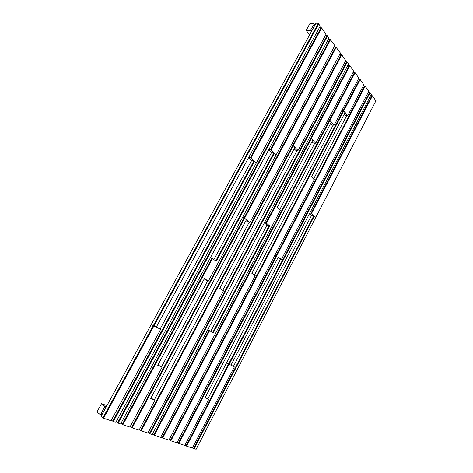 <?xml version="1.0" encoding="UTF-8"?>
<svg xmlns="http://www.w3.org/2000/svg" width="473" height="473" viewBox="0 0 473 473"><rect width="100%" height="100%" fill="white"/><g stroke="black" fill="none" stroke-linecap="round" stroke-linejoin="round"><path stroke-width="0.71" d="M101.943 414.744L100.79 414.354L100.264 414.608L96.959 411.983L101.506 403.688L106.933 405.621M100.79 414.354L104.888 406.319L101.506 403.688M109.168 406.419L109.86 406.668M118.841 409.872L119.338 410.05M123.619 411.575L124.074 411.735M128.272 413.236L128.946 413.473M137.466 416.512L138.128 416.754M146.376 419.693L147.032 419.929M176.872 429.383L176.246 429.159M128.153 414.945L127.479 414.703M137.353 418.203L136.685 417.966M146.269 421.354L145.613 421.124M159.194 425.931L158.55 425.706M167.519 428.881L166.886 428.656M175.631 431.754L175.004 431.53M183.53 434.551L182.915 434.332M108.932 408.376L108.234 408.128M315.592 23.91L318.524 23.81L320.262 26.068L156.285 327.115L160.702 329.35L156.338 327.02M153.701 325.678L153.394 325.519M248.55 157.722L251.571 160.483L254.338 161.062L256.295 163.049L115.85 422.318L256.354 162.878M162.085 367.243L129.945 427.066L122.661 424.594L120.964 423.341M271.478 152.667L274.381 153.252L216.362 261.137L210.45 257.631M157.935 364.937L162.109 367.208L157.781 365.257M274.381 153.252L276.019 155.091L208.362 281.08L204.431 278.585L157.74 365.292M204.212 278.993L208.333 281.128L276.096 154.913M154.955 400.365L139.05 430.128L132.192 427.823L130.276 426.486M245.93 220.625L247.74 221.914L249.951 222.481L244.594 218.224L242.525 217.456L244.393 218.106L246.368 219.803M150.922 398.035L154.99 400.294L150.627 398.579M331.266 56.612L330.846 56.068M328.611 43.285L328.191 42.73M334.34 50.877L333.926 50.327M339.933 58.285L339.519 57.736M348.057 69.052L347.655 68.514M353.313 76.011L352.911 75.479M358.445 82.81L358.049 82.284M363.453 89.444L363.063 88.924M314.173 24.158L314.031 23.78L309.809 23.751L306.161 30.408L310.371 30.473L314.173 24.158L314.917 25.146M319.736 31.531L319.305 30.964M316.532 37.42L316.1 36.853M360.627 94.872L360.231 94.358M355.572 88.291L355.176 87.765M350.398 81.545L349.996 81.019M345.101 74.639L344.693 74.107M336.906 63.961L336.486 63.417M325.489 49.086L325.063 48.53M268.629 149.894L271.419 152.584M276.049 155.097L271.059 150.012L268.901 149.397M276.131 154.931L334.831 45.597L330.325 39.637L328.268 39.454M294.088 148.9L295.672 150.248L298.008 150.497L293.307 145.696L294.815 147.535M291.262 145.14L293.112 145.572L291.267 145.128M223.493 290.759L219.803 288.353L294.91 147.357M179.906 441.504L179.279 441.291M171.941 438.796L171.309 438.577M163.764 436.011L163.126 435.793M155.369 433.156L154.724 432.931M142.343 428.715L141.681 428.491M133.351 425.659L132.682 425.428M124.08 422.501L123.394 422.265M104.905 415.755L104.202 415.513M315.739 23.65L151.283 324.454L153.624 325.755L151.348 324.478M318.696 23.969L153.973 325.938L156.397 327.174M153.973 325.938L153.624 325.755M151.283 324.454L101.056 416.364L103.333 418.102L111.037 420.71L160.66 329.344M111.38 420.083L113.124 421.384L115.85 422.318M256.319 163.055L250.986 157.935L248.798 157.278M306.161 30.408L309.614 34.854M311.021 36.675L311.388 37.142M314.066 40.595L314.498 41.157M320.109 48.388L320.398 48.76M323.071 52.213L323.502 52.763M328.889 59.71L329.314 60.26M334.565 67.024L334.979 67.568M351.415 94.937L351.817 95.451M309.59 213.477L311.488 215.209L314.143 215.919L315.793 217.379L311.547 213.483L309.892 212.891M277.935 257.809L281.459 259.381L278.313 257.087M276.197 255.467L274.99 255.036L276.197 255.467L178.28 443.219L177.186 442.415M205.235 397.432L208.705 399.425L205.046 397.799M344.108 114.436L345.337 115.572L347.732 115.672L343.759 110.836L345.006 112.716M341.884 110.41L343.221 110.576L341.896 110.392M314.261 179.799L311.471 176.801L345.113 112.515M330.42 123.867L331.744 125.067L334.127 125.203L329.959 120.373L331.271 122.241M328.031 119.911L329.947 120.39L328.043 119.894M255.166 275.729L251.837 273.305L331.372 122.046M311.949 141.782L313.38 143.029L315.733 143.242L311.311 138.488L312.724 140.315M309.342 137.974L310.755 138.211L309.354 137.956M264.33 222.925L266.955 225.065L269.74 225.928L213.341 332.779L209.586 330.71L154.263 435.249L160.666 437.401L280.454 210.166L277.267 207.399L312.819 140.132M209.586 330.71L207.73 329.746M269.74 225.928L266.264 223.114L264.543 222.529M168.956 440.085L162.677 438.081L160.932 436.898M176.985 442.793L170.871 440.836L169.168 439.695M184.813 445.43L178.28 443.219M226.537 362.815L228.879 364.115L226.537 362.815M368.248 92.318L369.904 92.566L371.311 94.369L230.972 365.186L234.366 366.912L231.013 365.097M192.617 447.653L193.96 448.587L196.147 449.249M375.893 100.879L372.422 95.889L370.726 95.499M184.996 445.069L186.628 446.151L192.393 448.091L234.366 366.912M231.055 365.221L228.879 364.115M154.263 435.249L152.472 434.031M148.15 432.57L149.74 433.717L152.194 434.563L348.56 63.967L347.011 61.969L345.154 61.744M353.692 71.24L349.843 65.682L347.85 65.304M358.83 78.098L355.069 72.676L353.136 72.298M363.849 84.797L360.172 79.505L358.298 79.121M368.751 91.342L365.156 86.175L363.335 85.784M256.401 162.907L326.045 34.304L321.664 27.984L319.393 27.659M116.21 421.727L117.954 423.022L120.639 423.944L329.096 37.923L327.417 35.753L325.359 35.57M147.925 432.996L141.202 430.85L139.352 429.579M345.745 60.633L341.754 54.862L339.673 54.496M340.424 53.082L249.951 222.481L340.424 53.082L336.197 47.424L334.056 47.069M142.249 428.893L141.587 428.668M133.262 425.83L132.588 425.605M123.979 422.679L123.299 422.442M104.704 416.122L104.007 415.879M101.742 415.111L100.4 414.655M146.453 421.017L145.796 420.781M137.537 417.854L136.874 417.618M128.343 414.59L127.669 414.354M109.239 407.815L108.542 407.566M106.301 406.774L104.835 406.254M176.157 429.336L176.695 429.721M175.903 429.821L176.441 430.211M172.97 435.414L173.508 435.804M172.793 435.745L173.331 436.141L172.793 435.757M105.993 407.336L104.846 406.934M160.099 329.019L251.707 160.406M122.271 424.358L211.91 258.205M212.507 258.518L122.897 424.689M162.073 367.237L129.945 427.066M207.682 280.844L161.494 366.823M131.577 427.491L244.009 217.929M336.197 47.424L132.192 427.823M150.591 398.65L246.427 219.697M154.949 400.359L139.05 430.128M311.672 31.082L310.921 30.101M336.581 64.565L336.161 64.026M330.94 57.227L330.515 56.683M325.152 49.7L324.726 49.151M316.195 38.047L315.757 37.485M311.329 31.721L310.371 30.473M334.831 45.597L276.126 154.919M330.491 39.797L271.059 150.012M329.935 39.495L270.479 149.704M215.8 260.759L273.802 152.95M213.932 259.488L271.567 152.501M222.818 290.268L297.103 150.515M103.569 418.197L153.92 325.909M102.925 417.854L153.287 325.572M318.122 23.662L153.347 325.601M113.36 421.484L254.527 161.204M112.722 421.147L253.936 160.885M351.959 93.902L352.598 93.967M351.67 94.452L352.308 94.517M346.632 115.743L313.623 178.942M205.022 397.84L278.355 257.005M346.662 115.749L313.646 178.965M266.955 225.065L210.751 331.354L267.026 224.965M269.178 225.633L212.767 332.466M311.305 138.506L266.459 223.244M279.774 209.569L314.746 143.266L279.785 209.58M162.091 437.767L329.409 120.107M355.069 72.676L162.677 438.081M255.201 275.664L168.914 440.18M254.421 275.115L333.069 125.256L254.439 275.132M170.292 440.529L359.651 79.228M343.747 110.853L170.871 440.836M314.338 179.651L176.943 442.882M276.74 255.757L178.853 443.52M208.705 399.425L184.766 445.513M207.854 398.84L226.567 362.838M233.42 366.38L311.648 215.174M196.106 449.332L315.769 217.367M194.184 448.682L314.326 216.049M193.623 448.386L313.806 215.771M371.908 95.617L311.021 213.199M375.994 100.672L315.793 217.379M372.422 95.889L311.547 213.483M186.628 446.151L229.127 364.24M186.06 445.85L228.571 363.95M370.075 92.714L229.174 364.269M369.561 92.442L228.625 363.974M280.524 259.151L226.614 362.868M280.489 259.139L226.585 362.838M209.007 330.402L153.666 434.929M265.897 222.943L349.305 65.398M149.965 433.812L347.176 62.123M149.362 433.493L346.638 61.833M353.816 71.003L315.733 143.242M349.843 65.682L311.311 138.488M358.954 77.874L334.127 125.203M354.537 72.393L329.421 120.089M363.968 84.578L347.732 115.672M360.172 79.505L343.759 110.836M368.863 91.129L281.459 259.381M365.156 86.175L276.752 255.751M364.642 85.897L276.202 255.461M326.169 34.015L256.384 162.883M321.664 27.984L250.986 157.935M321.096 27.682L250.388 157.615M118.185 423.116L327.588 35.913M117.552 422.779L327.026 35.611M249.153 222.357L154.322 399.833M140.593 430.531L292.734 145.412M293.295 145.714L141.202 430.85M223.516 290.712L147.872 433.097M345.881 60.384L298.008 150.497M341.754 54.862L293.307 145.696M341.21 54.572L292.746 145.394M335.641 47.129L244.015 217.917M146.435 421.053L145.779 420.816M137.519 417.89L136.857 417.653M128.325 414.626L127.645 414.389M109.216 407.85L108.518 407.602M106.283 406.81L104.888 406.319M212.306 258.394L122.661 424.594M131.961 427.722L244.393 218.106M340.022 58.108L339.614 57.564M334.435 50.706L334.021 50.15M328.705 43.108L328.286 42.552M319.837 31.348L319.405 30.78M315.018 24.963L314.22 23.91M330.325 39.637L270.869 149.87M216.161 261.007L274.192 153.116M103.333 418.102L153.701 325.796M318.524 23.81L153.755 325.826M113.124 421.384L254.338 161.062M351.782 94.245L352.42 94.31M269.545 225.798L213.134 332.661M162.452 437.98L329.77 120.248M170.647 440.741L343.575 110.712M178.628 443.426L364.99 86.027M193.96 448.587L314.143 215.919M372.251 95.741L311.358 213.353M186.403 446.051L228.914 364.133M369.904 92.566L228.967 364.157M209.373 330.597L154.038 435.148M266.264 223.114L311.122 138.358M149.74 433.717L347.011 61.969M349.671 65.528L311.133 138.347M354.898 72.529L329.782 120.231M360.006 79.358L343.587 110.694M321.492 27.824L250.791 157.793M117.954 423.022L327.417 35.753M140.978 430.755L341.583 54.708M336.025 47.27L244.399 218.094"/></g></svg>
